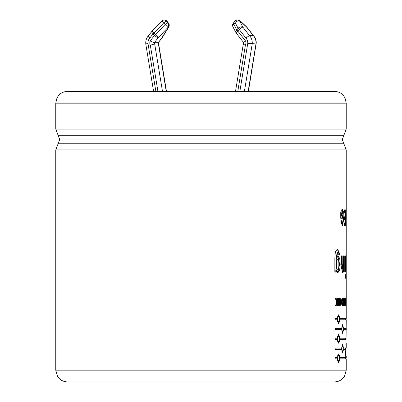 <?xml version="1.0" encoding="UTF-8"?>
<svg xmlns="http://www.w3.org/2000/svg" width="402" height="402" viewBox="0 0 402 402"><rect width="100%" height="100%" fill="white"/><g stroke="black" fill="none" stroke-linecap="round" stroke-linejoin="round"><path stroke-width="0.6" d="M346.147 347.524L345.891 347.524L345.449 356.298L345.876 356.298L345.685 352.107M346.042 343.424L346.228 319.766M343.529 329.63L342.64 333.358L341.62 329.63L335.173 329.63L335.173 328.359L341.62 328.359L342.64 324.63L343.529 328.359L346.222 328.359L346.217 329.63L342.961 329.63M342.961 348.087L343.529 348.087L342.64 344.358L341.62 348.087L335.173 348.087L335.173 349.353L341.62 349.353L342.64 353.082L343.529 349.353L342.961 349.353M343.529 348.087L345.67 348.087L345.604 349.353L343.529 349.353M341.62 349.353L335.173 349.353M344.916 272.124L344.916 255.878L345.429 255.878L345.429 272.124L344.916 272.124M343.69 272.124L343.494 255.878L344.263 255.878L344.263 272.124L343.554 272.124L343.554 269.742L342.986 269.742L342.147 272.38M343.494 255.878L343.494 263.491L342.79 269.234L342.228 269.234L341.63 263.325L341.63 255.878L341.122 255.878L341.122 265.828L342.444 272.481L343.554 269.742M341.122 255.878L342.192 255.878L342.192 263.325L342.79 269.234M336.283 305.425L337.288 302.359L336.74 302.359L335.585 305.425L336.283 305.425M337.288 302.359L337.288 305.425L337.765 305.425L337.765 298.49L337.288 298.49L337.288 300.585L336.891 301.746L336.348 301.746L335.534 298.49L336.544 302.741L335.585 305.425M335.534 298.49L336.208 298.49L336.891 301.746M339.926 300.791L340.725 305.425L341.092 305.425L341.092 298.49L340.74 298.49L340.74 303.018L339.956 298.49L339.539 298.49L339.539 305.425L339.926 305.425L339.926 300.791L339.368 300.791M343.097 301.917C343.092 299.686 342.846 298.5 342.363 298.354C341.293 298.033 341.313 305.892 342.363 305.56C342.856 305.384 343.102 304.168 343.097 301.917L342.529 301.917M345.403 298.49L345.981 298.49L345.81 301.746L345.484 298.49L345.67 305.425L345.891 302.359L345.313 302.359M345.981 298.49L345.891 302.359M345.559 215.095L346.142 215.095L346.228 223.296L346.212 261.064L346.001 255.878L345.67 255.878L346.072 266.164L345.705 272.124L346.062 272.124L346.212 266.4L345.635 266.4M346.142 215.095L346.011 225.552L346.152 209.894L345.569 209.894L346.162 209.894M346.217 220.12L346.152 209.894M341.569 213.648L342.489 212.301L343.414 217.789L342.469 223.185L341.62 220.633L340.806 221.216L342.454 225.919L344.022 217.648L343.625 211.844L342.424 209.573L340.745 212.03L340.745 218.276L342.444 218.276L342.444 215.628L341.569 215.628L341.569 213.648L341.007 213.648L342.032 212.331M345.504 222.904L345.504 219.452L344.514 219.452L344.514 216.804L345.504 216.804L345.504 212.542M344.373 212.542L344.373 209.894L345.785 209.894L345.785 225.552L344.419 225.552L344.419 222.904L344.926 222.904M346.087 305.425L346.082 298.49M345.077 298.49L346.222 298.49L346.222 305.425M345.142 298.49L345.383 305.425L344.685 305.425L345.142 298.49L344.569 298.49M343.866 298.49L344.444 298.49L344.218 301.384L343.64 301.384L344.218 301.384L343.66 298.49L343.338 298.49L343.79 301.55C342.916 303.575 343.996 306.756 344.444 305.425L343.866 305.425L343.866 304.168M344.444 298.49L344.444 305.425L343.544 305.43M338.881 298.49L338.881 305.425L338.434 305.425L338.434 298.49L338.881 298.49M336.353 269.858L338.072 272.521L339.705 269.888L340.182 264.27L339.74 258.602L338.147 255.838L336.459 258.471L337.685 252.456L338.544 254.24L340.032 254.757L337.67 249.24L335.384 251.466L334.851 258.094L334.851 272.124L336.353 272.124L336.353 269.858L335.811 269.858L335.811 272.124M345.429 278.264L344.916 278.264L344.916 274.27L345.429 274.27L345.429 278.264M346.212 261.33L346.228 318.495M339.464 357.564L340.022 357.564L338.71 353.84L337.278 357.564L335.173 357.564L335.173 358.835L337.278 358.835L338.71 362.564L340.022 358.835L339.464 358.835M340.022 357.564L346.238 357.564M346.238 358.835L340.022 358.835M339.464 338.223L340.022 338.223L338.71 334.494L337.278 338.223L335.173 338.223L335.173 339.494L337.278 339.494L338.71 343.218L340.022 339.494L339.464 339.494M340.022 338.223L346.062 338.223L346.027 339.494L340.022 339.494M339.464 318.495L346.238 318.495M346.238 319.766L339.464 319.766M340.022 318.495L338.71 314.771L337.278 318.495L335.173 318.495L335.173 319.766L337.278 319.766L338.71 323.494L340.022 319.766M67.496 91.43L334.494 91.43C338.213 91.51 341.268 92.978 343.655 95.832L345.032 98.003L346.228 103.168L55.762 103.168L56.958 98.003L58.34 95.832C60.727 92.978 63.777 91.51 67.496 91.43M346.228 370.167L55.762 370.167L57.491 376.297L58.511 377.714C60.893 380.433 63.888 381.83 67.496 381.9L334.494 381.9C338.107 381.83 341.097 380.433 343.479 377.714L344.499 376.297L346.228 370.167L346.228 358.835M93.108 381.9L200.995 381.9M342.122 225.834L343.449 217.809L342.157 209.653M341.876 218.276L341.876 215.628M341.007 213.648L341.007 215.628L341.569 215.628M342.032 223.145L341.092 221.015M345.207 225.552L345.207 222.904M345.207 219.452L345.207 216.804M345.207 212.542L345.207 209.894M344.926 216.804L344.514 216.804M345.233 301.746L345.81 301.746M344.805 305.425L344.805 304.254M342.79 301.962L342.363 299.56C341.765 301.193 341.77 302.791 342.368 304.354L342.79 301.962M342.363 299.56L341.725 299.585M341.73 304.334L342.368 304.354L342.087 305.364M342.383 299.56L342.082 298.56M343.866 302.565L343.866 301.384M343.479 304.254L344.218 304.254L344.218 302.495L343.499 302.495M344.218 304.254L343.961 302.47M340.529 304.269L340.529 303.018M340.182 303.018L340.74 303.018M339.806 300.791L339.539 299.279M337.218 302.359L337.218 300.791M339.479 254.561L337.368 249.255M337.831 272.461L339.625 264.25L337.891 255.898M337.268 252.501L335.916 258.471L336.459 258.471M338.861 264.345C338.861 260.998 338.484 259.325 337.735 259.335C336.002 258.421 336.047 270.25 337.725 269.234C338.494 269.245 338.876 267.611 338.861 264.345M337.735 259.335L337.188 259.335C335.454 259.36 335.444 269.219 337.172 269.234L337.725 269.234M346.172 263.179L345.594 263.179M338.434 362.468L339.243 360.75M339.248 355.664L338.434 353.931M339.66 358.202L338.71 355.107C337.419 357.162 337.419 359.222 338.71 361.292L339.66 358.202M338.71 355.107L338.162 355.107L337.479 355.941M337.172 357.564L337.172 358.835M337.474 360.453L338.162 361.292L338.71 361.292M342.348 352.876L342.725 351.785M345.022 349.353L345.092 348.087M342.725 345.655L342.348 344.564M343.288 348.72L342.64 345.625C341.725 347.68 341.725 349.745 342.64 351.815L343.288 348.72M342.64 345.625L341.901 345.72M341.373 348.087L341.373 349.353M341.901 351.72L342.64 351.815M345.444 339.494L345.484 338.223M339.248 336.318L338.434 334.59M338.434 343.127L339.243 341.409M339.66 338.856L338.71 335.765C337.419 337.816 337.419 339.881 338.71 341.951L339.66 338.856M338.71 335.765L338.162 335.765L337.479 336.6M337.172 338.223L337.172 339.494M337.474 341.112L338.162 341.951L338.71 341.951M342.348 333.152L342.725 332.062M345.635 329.63L345.645 328.359M342.961 328.359L343.529 328.359M342.725 325.927L342.348 324.836M343.288 328.992L342.64 325.901C341.725 327.957 341.725 330.017 342.64 332.087L343.288 328.992M342.64 325.901L341.901 325.997M341.373 328.359L341.373 329.63M341.901 331.992L342.64 332.087M338.434 323.399L339.243 321.68M339.66 319.133L338.71 316.037C337.419 318.093 337.419 320.153 338.71 322.223L339.66 319.133M338.71 316.037L338.162 316.037L337.479 316.871M337.172 318.495L337.172 319.766M337.474 321.384L338.162 322.223L338.71 322.223M339.248 316.595L338.434 314.861M166.252 91.43L158.433 43.888A1.477 1.377 90 0 1 158.071 42.702L154.308 42.702L150.127 41.014A4.96 4.628 -90 0 0 150.328 45.2L154.669 43.888L158.649 43.954M253.491 35.683L249.491 35.592L245.833 37.944L239.165 29.426A3.487 0.809 -141.9 0 1 238.084 28.306L236.763 29.999L233.753 24.155L235.075 22.467L238.084 28.306A3.487 2.306 152.7 0 1 242.908 27.185A3.487 0.809 141.9 0 0 239.165 29.426L237.838 31.12A3.487 0.809 -141.9 0 1 236.763 29.999A3.487 2.306 152.7 0 0 235.999 32.718L232.984 26.874A3.487 2.306 152.7 0 1 233.753 24.155A3.487 0.809 -141.9 0 1 233.336 23.13A3.487 3.487 0 0 0 232.984 26.874M256.19 43.908L247.743 43.431A6.929 6.462 -90 0 0 245.833 37.944M243.919 42.702C243.406 42.612 243.964 42.049 245.587 41.014L237.838 31.12A3.487 0.809 141.9 0 0 236.351 33.265A3.487 3.487 0 0 1 235.999 32.718M243.557 43.888C243.024 44.029 243.637 44.466 245.391 45.2A4.96 4.628 -90 0 0 245.587 41.014M162.257 37.587A3.487 3.487 0 0 0 162.468 37.285L168.724 27.1A3.487 1.854 -148.4 0 1 168.242 27.517L161.991 37.698A3.487 0.809 -141.9 0 0 162.242 37.607L158.303 42.642M162.468 37.285A3.487 1.854 -148.4 0 1 161.991 37.698L158.287 42.632M148.735 35.592C148.162 35.758 148.549 36.547 149.886 37.944A6.929 6.462 -90 0 0 147.986 43.552L146.001 43.888M346.228 217.653L346.228 149.931L55.762 149.931L58.089 143.775L343.901 143.775L342.444 139.931L59.546 139.931L59.546 139.102L342.444 139.102L343.901 135.258L58.089 135.258L55.762 129.102L55.762 103.168M343.901 135.258L346.228 129.102L55.762 129.102M167.172 21.437A3.487 3.487 0 0 0 164.428 20.1A3.487 3.251 -90 0 1 166.92 21.346A3.487 0.809 141.9 0 1 167.172 21.437L168.498 23.13A3.487 0.809 141.9 0 0 168.242 23.035L167.91 23.035A3.487 3.251 90 0 1 167.91 27.517L168.242 27.517A3.487 3.251 90 0 0 168.242 23.035L166.584 21.346A3.487 3.251 -90 0 0 164.096 20.1A3.487 3.487 0 0 0 161.569 21.185L151.886 31.366A3.487 3.487 0 0 0 151.665 31.617A3.487 0.809 -141.9 0 0 153.152 33.768L154.479 35.461A3.487 0.809 38.1 0 0 158.222 37.698L167.91 27.517A3.487 0.337 43.6 0 0 165.091 24.512L155.403 34.693L154.082 32.999L163.77 22.819L165.091 24.512A3.487 0.809 -38.1 0 1 167.91 23.035L166.584 21.346A3.487 0.809 -38.1 0 0 163.77 22.819A3.487 0.337 -136.4 0 0 161.569 21.185M162.488 91.43L154.669 43.888A1.477 1.377 -90 0 1 154.308 42.702L158.222 37.698A3.487 0.337 43.6 0 0 155.403 34.693A3.487 0.809 141.9 0 0 154.479 35.461L150.127 41.014M155.87 91.43L147.996 43.552M157.931 91.43L150.328 45.2M149.886 37.944L153.152 33.768A3.487 0.809 141.9 0 1 154.082 32.999A3.487 0.337 -136.4 0 0 151.886 31.366M248.165 91.43L255.989 43.888A10.412 9.713 90 0 0 253.255 35.592L246.677 27.185L240.542 21.346L239.899 21.346L242.908 27.185L249.491 35.592A10.412 9.713 -90 0 1 252.22 43.888L244.401 91.43M239.843 91.43L247.743 43.431M237.783 91.43L245.391 45.2M253.506 35.683L246.928 27.281A3.487 0.809 -38.1 0 0 246.677 27.185A3.487 0.904 -46.4 0 0 246.587 26.904L240.451 21.06A3.487 0.904 -46.4 0 1 240.542 21.346A3.487 3.251 -90 0 0 238.049 20.1L237.406 20.1A3.487 3.251 -90 0 1 239.899 21.346A3.487 2.306 152.7 0 0 235.075 22.467A3.487 0.809 -141.9 0 1 234.662 21.437L233.336 23.13M346.228 357.564L346.228 356.298M346.228 347.524L346.228 343.424M55.762 370.167L55.762 149.931M346.228 129.102L346.228 103.168M342.444 139.931L342.444 139.102M58.089 143.775L59.546 139.931M59.546 139.102L58.089 135.258M346.228 149.931L343.901 143.775M341.891 225.864L342.454 225.864M341.856 209.588L342.424 209.588M341.926 212.331L342.489 212.331M341.901 223.145L342.469 223.145M343.62 301.384L344.192 301.384M337.122 249.24L337.67 249.24M337.524 272.481L338.072 272.481M337.6 255.868L338.147 255.868M337.685 252.506L337.142 252.506M345.65 358.835L345.65 357.564M345.65 319.766L345.65 318.495M345.65 356.298L345.65 352.805M243.677 42.627L236.351 33.265M243.672 42.597L243.336 43.949M235.507 91.43L243.31 43.989M248.396 91.43L256.265 42.908C256.235 40.11 255.31 37.693 253.481 35.657M246.928 27.281A3.487 3.487 0 0 0 246.587 26.904M240.451 21.06A3.487 3.487 0 0 0 238.049 20.1M237.406 20.1A3.487 3.487 0 0 0 234.662 21.437M168.729 27.09A3.487 3.487 0 0 0 168.498 23.13M158.318 42.597L158.654 43.949M166.483 91.43L158.679 43.989M164.428 20.1L164.096 20.1M148.469 35.703L151.665 31.617M148.509 35.657C146.444 37.984 145.534 40.738 145.775 43.913L153.594 91.43"/></g></svg>
